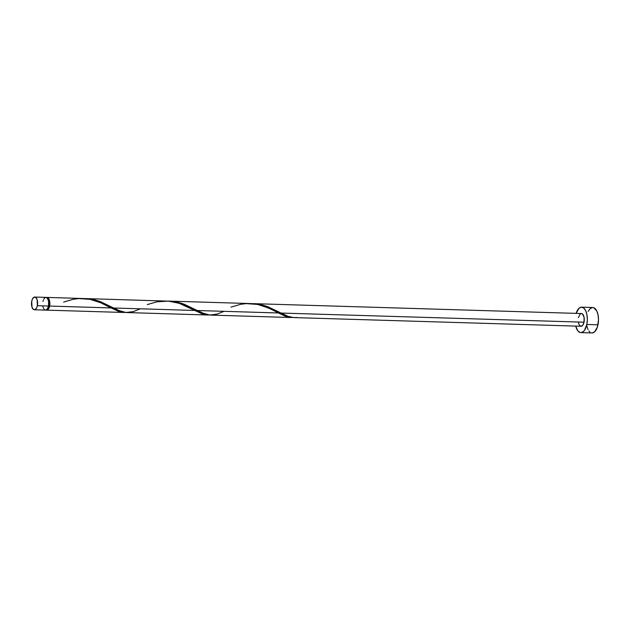 <?xml version="1.0" encoding="UTF-8"?>
<svg xmlns="http://www.w3.org/2000/svg" width="630" height="630" viewBox="0 0 630 630"><rect width="100%" height="100%" fill="white"/><g stroke="black" fill="none" stroke-linecap="round" stroke-linejoin="round"><path stroke-width="0.94" d="M34.367 309.771L45.525 310.11A6.363 3.055 -88.3 0 0 48.51 306.038L37.359 305.7A6.363 3.055 91.7 0 1 34.367 309.771A6.363 3.055 91.7 0 1 31.76 301.116L31.973 307.07L33.319 309.346L35.083 309.613L36.666 307.802L37.359 305.7L37.146 299.754L35.8 297.478L34.036 297.202L32.445 299.022L31.76 301.116A6.363 3.055 91.7 0 1 34.752 297.053A6.363 3.055 91.7 0 1 37.359 305.7L48.51 306.038L48.573 301.171L47.478 298.376L46.384 297.478L45.195 297.541L43.604 299.36M46.896 309.488A5.725 2.748 -88.3 0 0 49.353 305.841L48.557 305.818L49.353 305.841L49.518 304.762L49.156 300.486L48.415 298.943L46.896 298.061M580.844 332.616L591.995 332.947A12.726 6.111 -88.3 0 0 597.98 324.812L586.821 324.481A12.726 6.111 91.7 0 1 580.844 332.616A12.726 6.111 91.7 0 1 575.741 326.096L577.702 330.64L579.884 332.427L581.081 332.608L583.427 331.53L584.498 330.301L586.821 324.481L597.98 324.812A12.726 6.111 -88.3 0 0 592.767 307.511L581.608 307.172A12.726 6.111 91.7 0 1 586.821 324.481L587.341 319.591L586.932 314.748L585.656 310.684L583.703 308.031L581.372 307.18L579.025 308.259L576.127 313.378A12.726 6.111 91.7 0 1 581.608 307.172M290.918 317.488L285.169 316.15L278.397 312.968L197.395 310.527L204.372 313.787L210.2 315.063M293.643 317.575L581.033 326.253A6.363 3.055 -88.3 0 0 584.026 322.19L281.067 313.055L288.193 316.362L293.643 317.575M124.527 312.488L118.629 311.393L111.045 307.928L49.628 306.07A6.363 3.055 91.7 0 1 46.636 310.141A6.363 3.055 91.7 0 1 46.084 310.015M124.449 312.488L46.636 310.141M208.199 315.008L202.301 313.913L194.717 310.448L113.723 308.007L120.7 311.259L126.528 312.543M208.128 315.008L126.921 312.559M209.27 314.992L201.781 313.732L186.708 306.345L178.463 303.077L168.604 301.14L84.837 298.565L91.232 299.148L98.304 300.912L113.723 308.007L194.717 310.448L179.322 303.353L168.202 301.108L156.846 301.817L147.286 304.605M83.113 298.51L47.022 297.423A6.363 3.055 91.7 0 1 49.628 306.07L111.045 307.928L100.658 302.746L94.791 300.557L88.586 299.069L83.113 298.51M46.462 297.51A6.363 3.055 91.7 0 1 47.022 297.423M140.395 308.81L133.261 311.63L125.953 312.504L118.597 310.409L100.564 301.707L95.209 299.998L84.837 298.565M250.457 303.558L168.509 301.093L174.904 301.668L181.983 303.432L197.395 310.527L278.397 312.968L270.38 308.865L262.135 305.605L255.93 304.117L250.457 303.558M224.067 311.33L216.933 314.149L209.625 315.024L202.277 312.937L184.236 304.235L178.881 302.518L168.509 301.093M578.427 317.599L580.12 314.079L581.301 313.535L582.466 313.961L584.081 317.323L584.026 322.19A6.363 3.055 -88.3 0 0 581.419 313.535L252.181 303.613L258.576 304.195L265.655 305.959L281.067 313.055L584.026 322.19L582.86 325.096L581.151 326.253M296.895 317.481C292.044 317.945 286.768 316.473 281.067 313.055L267.907 306.755L262.552 305.046L252.181 303.613M46.762 309.503L48.305 308.464L49.353 305.841A5.725 2.748 -88.3 0 0 47.242 298.084M46.305 297.573L48.069 297.848L49.045 299.179L49.888 303.628L48.998 308.054L48.077 309.464L46.99 310.11L45.88 309.913M580.553 326.159L579.009 324.497L578.372 322.466M586.672 325.379L587.947 329.435M588.861 330.97L589.9 332.097M592.231 332.947L594.586 331.86L597.39 327.041L598.5 319.922L598.091 315.079L596.815 311.023L593.72 307.7L592.531 307.511L590.176 308.598L588.16 311.456M43.21 300.345L42.919 301.455M42.864 306.322L43.502 308.353M43.95 309.117L45.045 310.015M45.643 310.102L47.352 308.952L48.51 306.038A6.363 3.055 -88.3 0 0 45.903 297.384L34.752 297.053M63.614 302.077L73.174 299.297L78.821 298.565L90.177 299.368L100.831 302.825L118.109 311.212L125.598 312.464M230.958 307.125L240.518 304.345L246.165 303.613L257.528 304.416L268.183 307.865L285.453 316.252L292.942 317.512M291.611 317.528L210.593 315.087M277.137 312.307L277.531 312.519M193.465 309.779L193.859 309.991M109.793 307.259L110.187 307.471"/></g></svg>
